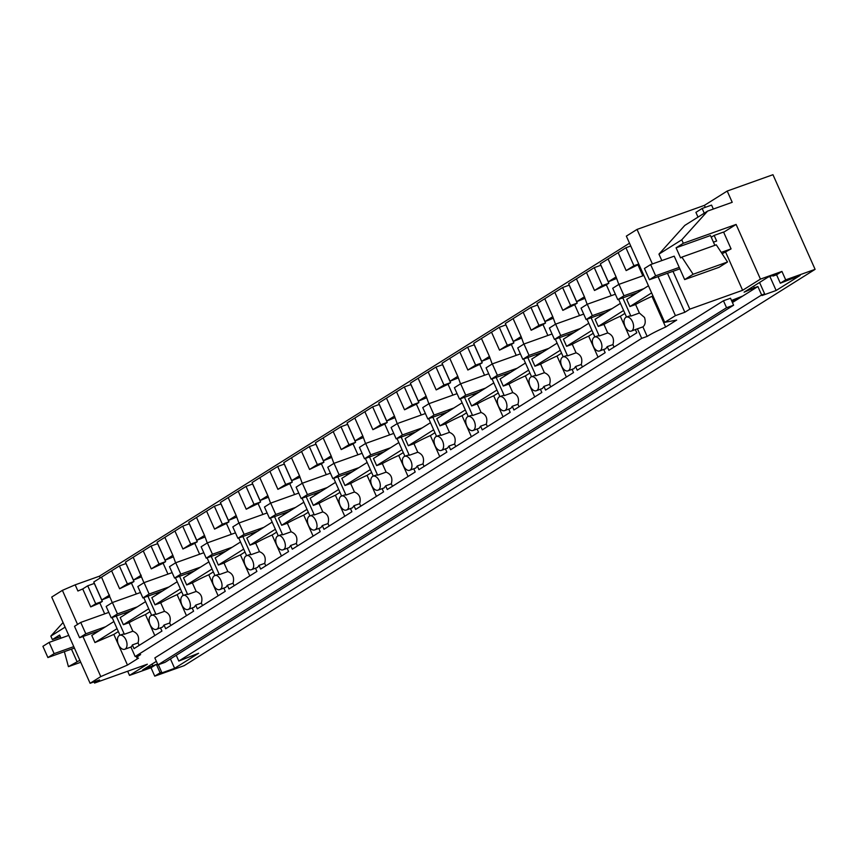 <?xml version="1.0" encoding="UTF-8"?>
<svg xmlns="http://www.w3.org/2000/svg" width="858" height="858" viewBox="0 0 858 858"><rect width="100%" height="100%" fill="white"/><g stroke="black" fill="none" stroke-linecap="round" stroke-linejoin="round"><path stroke-width="1.29" d="M119.241 635.531A7.411 4.344 -109.6 0 0 118.318 644.186A7.411 4.344 -109.6 0 0 124.732 649.259A7.411 4.344 -109.6 0 0 125.236 649.013A7.411 4.344 -109.6 0 0 126.169 640.368A7.411 4.344 -109.6 0 0 119.745 635.295A7.411 4.344 -109.6 0 0 119.241 635.531M139.157 645.388L138.041 642.889L132.368 644.916A7.411 4.344 -109.6 0 1 130.899 646.986L135.146 656.531L140.615 654.579A24.71 2.574 156 0 0 136.894 657.904A24.71 2.574 156 0 0 138.535 658.118L127.477 665.057L113.835 634.405L118.361 631.563M138.041 642.889C139.586 637.151 137.848 633.268 132.851 631.22L124.346 634.255A7.411 4.344 -109.6 0 0 122.576 634.276L119.745 635.295M119.981 635.21L112.108 617.524M124.346 634.255L116.238 616.055M760.445 279.107L736.1 224.431L683.311 243.275L681.767 239.8L707.603 211.089L732.217 202.306L727.209 191.044L772.961 174.71L815.1 269.348L785.692 279.847L781.938 271.428L760.445 279.107L742.62 290.294L689.832 309.137L684.845 312.269L675.418 315.637L664.736 322.351L676.694 320.077L665.636 327.027A24.71 2.574 -24 0 0 647.157 336.411L641.687 338.363L637.44 328.818L631.274 331.081A7.411 4.344 -109.6 0 0 631.788 330.834A7.411 4.344 -109.6 0 0 632.528 321.75A7.411 4.344 -109.6 0 0 626.286 317.117A7.411 4.344 -109.6 0 0 625.782 317.363C623.691 319.187 623.444 322.222 625.042 326.448A7.411 4.344 -109.6 0 0 631.274 331.081M135.146 656.531L641.687 338.363M815.1 269.348L184.17 665.658L154.751 676.158L151.008 667.739L129.515 675.407L147.34 664.21L94.541 683.054L99.528 679.922L90.101 683.29L100.783 676.587L127.477 665.057M151.008 667.739L156.36 664.371L142.589 670.001L156.36 661.357M732.421 302.531L742.867 295.978L731.509 300.472M742.867 295.978L757.882 286.54L754.3 287.816L753.592 286.218M781.938 271.428L776.576 274.796L772.994 276.072L775.643 274.41L768.103 277.102L744.111 292.17L754.3 287.816M733.611 305.201L164.993 662.355L157.936 664.875L154.837 657.914L723.455 300.761L730.512 298.241L733.611 305.201L726.544 307.722L723.455 300.761M192.171 608.011L193.597 611.196L165.669 628.732L164.017 625.032L162.559 627.101L156.392 629.364A7.411 4.344 -109.6 0 0 156.896 629.129C161.905 626.512 155.545 612.204 150.901 615.647A7.411 4.344 -109.6 0 0 150.161 624.731A7.411 4.344 -109.6 0 0 156.392 629.364M160.51 627.895L161.937 631.08L134.02 648.627L132.368 644.916M635.403 329.611L636.818 332.797L608.901 350.332L607.25 346.621L605.78 348.702L599.613 350.965A7.411 4.344 -109.6 0 0 600.128 350.718A7.411 4.344 -109.6 0 0 601.05 342.074A7.411 4.344 -109.6 0 0 594.637 337.001A7.411 4.344 -109.6 0 0 594.122 337.248C592.031 339.071 591.784 342.106 593.382 346.332A7.411 4.344 -109.6 0 0 599.613 350.965M603.742 349.496L605.158 352.681L577.241 370.216L575.589 366.516L574.12 368.586L567.964 370.86A7.411 4.344 -109.6 0 0 568.468 370.613A7.411 4.344 -109.6 0 0 569.39 361.958A7.411 4.344 -109.6 0 0 562.977 356.885A7.411 4.344 -109.6 0 0 562.462 357.132C560.371 358.966 560.124 361.99 561.722 366.216A7.411 4.344 -109.6 0 0 567.964 370.86M572.082 369.38L573.498 372.565L545.581 390.111L543.929 386.4L542.46 388.47L536.304 390.744A7.411 4.344 -109.6 0 0 536.808 390.497A7.411 4.344 -109.6 0 0 537.73 381.853A7.411 4.344 -109.6 0 0 531.317 376.78A7.411 4.344 -109.6 0 0 530.812 377.027C528.71 378.85 528.464 381.874 530.072 386.111A7.411 4.344 -109.6 0 0 536.304 390.744M540.422 389.264L541.838 392.46L513.921 409.995L512.269 406.284L510.8 408.365L504.643 410.628A7.411 4.344 -109.6 0 0 505.147 410.381A7.411 4.344 -109.6 0 0 506.07 401.737A7.411 4.344 -109.6 0 0 499.656 396.664A7.411 4.344 -109.6 0 0 499.152 396.911C497.05 398.734 496.803 401.759 498.412 405.995A7.411 4.344 -109.6 0 0 504.643 410.628M508.762 409.159L510.188 412.344L482.26 429.879L480.609 426.169L479.139 428.249L472.983 430.512A7.411 4.344 -109.6 0 0 473.487 430.266A7.411 4.344 -109.6 0 0 474.41 421.621A7.411 4.344 -109.6 0 0 467.996 416.548A7.411 4.344 -109.6 0 0 467.492 416.795C465.401 418.618 465.154 421.643 466.752 425.879A7.411 4.344 -109.6 0 0 472.983 430.512M477.102 429.043L478.528 432.228L450.6 449.764L448.949 446.053L447.49 448.133L441.323 450.396A7.411 4.344 -109.6 0 0 441.827 450.15A7.411 4.344 -109.6 0 0 442.76 441.505A7.411 4.344 -109.6 0 0 436.336 436.432A7.411 4.344 -109.6 0 0 435.832 436.679C433.74 438.502 433.494 441.538 435.092 445.763A7.411 4.344 -109.6 0 0 441.323 450.396M445.441 448.927L446.868 452.112L418.951 469.648L417.299 465.937L415.83 468.018L409.663 470.281A7.411 4.344 -109.6 0 0 410.167 470.034A7.411 4.344 -109.6 0 0 411.1 461.389A7.411 4.344 -109.6 0 0 404.676 456.317A7.411 4.344 -109.6 0 0 404.172 456.563A7.411 4.344 -109.6 0 0 403.432 465.647A7.411 4.344 -109.6 0 0 409.663 470.281M413.792 468.811L415.208 471.997L387.29 489.532L385.639 485.832L384.169 487.902L378.003 490.165A7.411 4.344 -109.6 0 0 378.507 489.918A7.411 4.344 -109.6 0 0 379.44 481.274A7.411 4.344 -109.6 0 0 373.016 476.201A7.411 4.344 -109.6 0 0 372.511 476.447C370.42 478.281 370.173 481.306 371.771 485.531A7.411 4.344 -109.6 0 0 378.003 490.165M382.132 488.695L383.547 491.881L355.63 509.427L353.979 505.716L352.509 507.786L346.342 510.06A7.411 4.344 -109.6 0 0 346.857 509.813C351.855 507.196 345.495 492.889 340.851 496.332C338.76 498.166 338.513 501.19 340.111 505.426A7.411 4.344 -109.6 0 0 346.342 510.06M350.472 508.579L351.887 511.776L323.97 529.311L322.318 525.6L320.849 527.67L314.682 529.944A7.411 4.344 -109.6 0 0 315.197 529.697C320.206 527.08 313.835 512.784 309.191 516.226C307.1 518.05 306.853 521.074 308.451 525.311A7.411 4.344 -109.6 0 0 314.682 529.944M318.811 528.464L320.227 531.66L292.31 549.195L290.658 545.484L289.189 547.565L283.033 549.828A7.411 4.344 -109.6 0 0 283.537 549.581C288.545 546.964 282.175 532.668 277.542 536.111A7.411 4.344 -109.6 0 0 276.791 545.195A7.411 4.344 -109.6 0 0 283.033 549.828M287.151 548.359L288.567 551.544L260.65 569.079L258.998 565.368L257.529 567.449L251.373 569.712A7.411 4.344 -109.6 0 0 251.877 569.465C256.885 566.848 250.515 552.552 245.881 555.995C243.779 557.818 243.533 560.842 245.141 565.079A7.411 4.344 -109.6 0 0 251.373 569.712M255.491 568.243L256.907 571.428L228.989 588.963L227.338 585.253L225.868 587.333L219.712 589.596A7.411 4.344 -109.6 0 0 220.216 589.349C225.225 586.733 218.854 572.436 214.221 575.879A7.411 4.344 -109.6 0 0 213.481 584.963A7.411 4.344 -109.6 0 0 219.712 589.596M223.831 588.127L225.257 591.312L197.329 608.848L195.678 605.137L194.219 607.217L188.052 609.48A7.411 4.344 -109.6 0 0 188.556 609.234C193.565 606.617 187.194 592.32 182.561 595.763C180.47 597.586 180.223 600.621 181.821 604.847A7.411 4.344 -109.6 0 0 188.052 609.48M132.851 631.22L129.054 622.683L123.37 624.71L148.724 608.783M145.549 601.651L120.195 617.578L123.37 624.71M124.742 613.02L125.343 614.349M129.054 622.683A24.71 2.574 156 0 1 145.452 614.543L154.805 635.563M112.269 602.606L101.544 577.123L119.38 565.915L126.051 563.513M136.304 593.993L131.456 583.108L119.605 588.76L111.604 570.806M117.063 628.667L94.948 642.556L91.774 635.435L113.889 621.535M94.948 642.556L113.835 634.405M647.157 336.411L642.91 326.866C645.28 324.946 645.817 321.814 644.519 317.471L639.392 313.041L635.596 304.504L629.911 306.542L651.63 292.9M637.44 328.818L642.91 326.866M629.504 243.211L99.389 576.201L75.172 584.845L77.917 591.012L82.722 588.942L90.723 606.906L99.839 602.97L104.687 613.867M75.172 584.845L62.387 590.358L77.552 624.41M100.783 676.587L82.947 636.518M90.101 683.29L51.716 597.071L62.387 590.358M94.541 683.054L94.026 681.895M63.052 622.533L50.837 636.11L65.101 627.144M50.837 636.11L52.381 639.575L59.61 635.038L61.004 638.17M64.361 651.672L68.425 666.655L79.858 660.285M71.471 649.141L76.898 661.336M127.66 671.235L129.515 675.407M52.381 639.575L60.36 636.733M154.751 676.158L160.114 672.79L156.36 664.371M160.114 672.79L161.669 672.232L158.333 664.736M152.778 665.647L152.07 664.049M150.129 667.31L149.421 665.711M161.669 672.232L159.02 673.895L174.624 668.328L198.616 653.26L178.807 661.046L176.244 655.298M178.807 661.046L761.636 294.959L757.882 286.54M737.88 299.11L731.853 301.255M785.692 279.847L780.33 283.215L800.139 275.429L776.136 290.497L762.001 295.549L764.65 293.886L761.636 294.959M764.65 293.886L759.566 282.464M751.651 289.478L750.943 287.88M772.994 276.072L772.726 275.461M780.33 283.215L776.576 274.796M736.1 224.431L723.659 232.25M742.62 290.294L725.686 252.263M689.832 309.137L672.983 271.31M679.214 267.396L655.651 275.804L650.654 264.575L674.216 256.167L684.652 279.59L719.058 267.31L727.53 261.99L716.28 244.82L681.874 257.11L693.125 274.27L684.652 279.59M681.874 257.11L680.587 257.915L676.083 247.812L710.488 235.532L714.853 245.334M683.311 243.275L676.083 247.812M681.767 239.8L658.955 254.129L661.829 260.585M684.845 312.269L667.481 273.273M705.276 207.346L704.397 205.373L637.033 229.418L626.351 236.122L664.736 322.351M675.418 315.637L658.054 276.641M652.402 263.953L637.033 229.418M707.603 211.089L684.791 225.418L658.955 254.129M665.636 327.027L651.994 296.375L652.917 295.796M651.994 296.375A24.71 2.574 156 0 0 635.596 304.504M157.936 664.875L726.544 307.722M614.049 347.104L612.934 344.594C614.467 338.867 612.73 334.985 607.732 332.936L599.227 335.971A7.411 4.344 -109.6 0 0 597.458 335.993L594.637 337.001M607.25 346.621L612.934 344.594M582.389 366.988L581.274 364.489C582.807 358.751 581.07 354.869 576.072 352.82L567.567 355.856A7.411 4.344 -109.6 0 0 565.797 355.877L562.977 356.885M575.589 366.516L581.274 364.489M550.729 386.872L549.613 384.373C551.147 378.635 549.42 374.753 544.412 372.704L535.907 375.74A7.411 4.344 -109.6 0 0 534.137 375.761L531.317 376.78M543.929 386.4L549.613 384.373M519.069 406.756L517.953 404.257C519.487 398.53 517.76 394.637 512.762 392.589L504.247 395.624A7.411 4.344 -109.6 0 0 502.488 395.656L499.656 396.664M512.269 406.284L517.953 404.257M487.408 426.651L486.293 424.142C487.827 418.414 486.1 414.521 481.102 412.473L472.586 415.508A7.411 4.344 -109.6 0 0 470.827 415.54L467.996 416.548M480.609 426.169L486.293 424.142M455.748 446.535L454.633 444.026C456.166 438.299 454.44 434.405 449.442 432.357L440.926 435.403A7.411 4.344 -109.6 0 0 439.167 435.424L436.336 436.432M448.949 446.053L454.633 444.026M424.088 466.42L422.973 463.91C424.506 458.183 422.779 454.29 417.782 452.241L409.277 455.287A7.411 4.344 -109.6 0 0 407.507 455.308L404.676 456.317M417.299 465.937L422.973 463.91M392.428 486.304L391.312 483.794C392.857 478.067 391.119 474.184 386.121 472.136L377.617 475.171A7.411 4.344 -109.6 0 0 375.847 475.193L373.016 476.201M385.639 485.832L391.312 483.794M360.768 506.188L359.652 503.689C361.197 497.951 359.459 494.069 354.461 492.02L345.956 495.055A7.411 4.344 -109.6 0 0 344.187 495.077L340.851 496.332M353.979 505.716L359.652 503.689M329.118 526.072L328.003 523.573C329.536 517.835 327.799 513.953 322.801 511.904L314.296 514.939A7.411 4.344 -109.6 0 0 312.526 514.961L309.191 516.226M322.318 525.6L328.003 523.573M297.458 545.967L296.342 543.457C297.876 537.73 296.149 533.837 291.141 531.788L282.636 534.824A7.411 4.344 -109.6 0 0 280.866 534.856L277.542 536.111M290.658 545.484L296.342 543.457M265.798 565.851L264.682 563.341C266.216 557.614 264.489 553.721 259.481 551.673L250.976 554.708A7.411 4.344 -109.6 0 0 249.217 554.74L245.881 555.995M258.998 565.368L264.682 563.341M234.137 585.735L233.022 583.226C234.556 577.498 232.829 573.605 227.831 571.557L219.316 574.603A7.411 4.344 -109.6 0 0 217.557 574.624L214.221 575.879M227.338 585.253L233.022 583.226M202.477 605.619L201.362 603.11C202.896 597.383 201.169 593.489 196.171 591.452L187.655 594.487A7.411 4.344 -109.6 0 0 185.896 594.508L182.561 595.763M195.678 605.137L201.362 603.11M170.817 625.503L169.702 623.005C171.235 617.267 169.509 613.384 164.511 611.336L155.995 614.371A7.411 4.344 -109.6 0 0 154.236 614.392L150.901 615.647M164.017 625.032L169.702 623.005M145.452 614.543L150.021 611.679M616.216 278.614L608.311 281.799L600.31 263.835L625.922 247.748L633.923 265.712L626.147 270.592L618.146 252.627M630.759 246.021L625.922 247.748M82.722 588.942L87.72 585.8L94.391 583.408M109.674 596.793L101.77 599.967L93.769 582.003L101.544 577.123M141.334 576.898L133.43 580.083L125.429 562.119L151.04 546.031L157.711 543.629M172.994 557.014L165.079 560.199L157.089 542.235L182.7 526.147L189.371 523.745M204.654 537.129L196.739 540.315L188.749 522.35L214.361 506.263L221.032 503.861M236.315 517.245L228.4 520.431L220.409 502.466L246.021 486.379L252.681 483.976M267.975 497.361L260.06 500.536L252.059 482.571L277.681 466.484L284.341 464.092M299.635 477.477L291.72 480.652L283.719 462.687L309.341 446.6L316.001 444.208M331.285 457.593L323.38 460.767L315.379 442.803L340.991 426.716L347.662 424.313M362.945 437.698L355.04 440.883L347.04 422.919L372.651 406.831L379.322 404.429M394.605 417.814L386.701 420.999L378.7 403.035L404.311 386.947L410.982 384.545M426.265 397.93L418.361 401.115L410.36 383.151L435.971 367.063L442.642 364.661M457.925 378.046L450.01 381.22L442.02 363.266L467.631 347.168L474.302 344.777M489.586 358.161L481.67 361.336L473.68 343.372L499.292 327.284L505.952 324.892M521.246 338.277L513.331 341.452L505.33 323.487L530.952 307.4L537.612 304.998M552.906 318.393L544.991 321.568L536.99 303.603L562.612 287.516L569.272 285.113M584.566 298.498L576.651 301.684L568.65 283.719L594.262 267.632L600.932 265.229M101.77 599.967L109.545 595.087M94.326 583.451L102.317 601.415L99.839 602.97M125.976 563.556L133.977 581.52L131.456 583.108M119.605 588.76L127.381 583.88L133.977 581.52M119.38 565.915L127.381 583.88M99.389 576.201L100.182 577.981M727.209 191.044L704.397 205.373M90.723 606.906L95.721 603.764L102.317 601.415M87.72 585.8L95.721 603.764M68.425 666.655L80.738 662.269M711.25 237.226L714.146 235.414L716.645 241.023L713.448 242.16M722.136 253.764L731.07 248.884L723.573 232.046L714.146 235.414M693.125 274.27L727.53 261.99M626.147 270.592L638.92 264.361M637.998 264.94L642.846 275.826M629.911 306.542L626.737 299.41L648.455 285.768M631.295 294.841L631.885 296.171M639.392 313.041L630.887 316.087L622.779 297.876M630.887 316.087A7.411 4.344 -109.6 0 0 629.118 316.109L626.286 317.117M629.697 337.28L620.334 316.259L624.903 313.395M620.334 316.259A24.71 2.574 156 0 0 603.935 324.399L607.732 332.936M603.935 324.399L598.251 326.426L623.616 310.489M620.441 303.367L595.077 319.294L598.251 326.426M599.635 314.725L600.225 316.066M599.227 335.971L591.119 317.771M594.862 336.926L586.99 319.24M598.037 357.164L588.674 336.143L593.243 333.279M588.674 336.143A24.71 2.574 156 0 0 572.275 344.283L576.072 352.82M572.275 344.283L566.591 346.31L591.956 330.384M588.781 323.251L563.416 339.178L566.591 346.31M567.975 334.609L568.564 335.95M567.567 355.856L559.459 337.655M563.202 356.81L555.33 339.125M566.377 377.048L557.014 356.027L561.582 353.164M557.014 356.027A24.71 2.574 156 0 0 540.615 364.167L544.412 372.704M540.615 364.167L534.931 366.194L560.295 350.268M557.121 343.136L531.756 359.062L534.931 366.194M536.314 354.504L536.904 355.834M535.907 375.74L527.799 357.539M531.542 376.694L523.67 359.009M534.716 396.932L525.364 375.911L529.922 373.048M525.364 375.911A24.71 2.574 156 0 0 508.955 384.052L512.762 392.589M508.955 384.052L503.271 386.079L528.635 370.152M525.461 363.02L500.107 378.946L503.271 386.079M504.654 374.388L505.244 375.718M504.247 395.624L496.149 377.423M499.892 396.578L492.02 378.893M503.056 416.816L493.704 395.795L498.262 392.932M493.704 395.795A24.71 2.574 156 0 0 477.295 403.936L481.102 412.473M477.295 403.936L471.621 405.963L496.975 390.036M493.8 382.904L468.447 398.841L471.621 405.963M472.994 394.272L473.584 395.602M472.586 415.508L464.489 397.308M468.232 416.462L460.36 398.788M471.396 436.701L462.044 415.69L466.602 412.816M462.044 415.69A24.71 2.574 156 0 0 445.634 423.82L449.442 432.357M445.634 423.82L439.961 425.847L465.315 409.92M462.14 402.799L436.786 418.725L439.961 425.847M441.334 414.157L441.934 415.486M440.926 435.403L432.829 417.192M436.572 436.347L428.7 418.672M439.736 456.585L430.384 435.574L434.942 432.7M430.384 435.574A24.71 2.574 156 0 0 413.985 443.704L417.782 452.241M413.985 443.704L408.301 445.742L433.655 429.804M430.48 422.683L405.126 438.61L408.301 445.742M409.674 434.041L410.274 435.371M409.277 455.287L401.169 437.076M404.912 456.231L397.039 438.556M408.076 476.48L398.723 455.459L403.292 452.595M398.723 455.459A24.71 2.574 156 0 0 382.325 463.599L386.121 472.136M382.325 463.599L376.641 465.626L401.994 449.699M398.82 442.567L373.466 458.494L376.641 465.626M378.013 453.925L378.614 455.266M377.617 475.171L369.508 456.971M373.251 476.126L365.379 458.44M376.426 496.364L367.063 475.343L371.632 472.479M367.063 475.343A24.71 2.574 156 0 0 350.665 483.483L354.461 492.02M350.665 483.483L344.98 485.51L370.334 469.583M367.17 462.451L341.806 478.378L344.98 485.51M346.364 473.809L346.954 475.15M345.956 495.055L337.848 476.855M341.591 496.01L333.719 478.324M344.766 516.248L335.403 495.227L339.972 492.363M335.403 495.227A24.71 2.574 156 0 0 319.004 503.367L322.801 511.904M319.004 503.367L313.32 505.394L338.685 489.468M335.51 482.335L310.146 498.262L313.32 505.394M314.704 493.704L315.294 495.034M314.296 514.939L306.188 496.739M309.931 515.894L302.059 498.208M313.106 536.132L303.743 515.111L308.312 512.247M303.743 515.111A24.71 2.574 156 0 0 287.344 523.251L291.141 531.788M287.344 523.251L281.66 525.278L307.025 509.352M303.85 502.22L278.485 518.146L281.66 525.278M283.043 513.588L283.633 514.918M282.636 534.824L274.528 516.623M278.271 535.778L270.399 518.093M281.445 556.016L272.083 535.006L276.651 532.132M272.083 535.006A24.71 2.574 156 0 0 255.684 543.135L259.481 551.673M255.684 543.135L250 545.162L275.364 529.236M272.19 522.104L246.825 538.041L250 545.162M251.383 533.472L251.973 534.802M250.976 554.708L242.868 536.507M246.611 555.662L238.738 537.987M249.785 575.9L240.433 554.89L244.991 552.016M240.433 554.89A24.71 2.574 156 0 0 224.024 563.02L227.831 571.557M224.024 563.02L218.35 565.047L243.704 549.12M240.53 541.999L215.176 557.925L218.35 565.047M219.723 553.356L220.313 554.686M219.316 574.603L211.218 556.392M214.961 575.546L207.089 557.872M218.125 595.784L208.773 574.774L213.331 571.911M208.773 574.774A24.71 2.574 156 0 0 192.364 582.914L196.171 591.452M192.364 582.914L186.69 584.942L212.044 569.004M208.869 561.883L183.515 577.809L186.69 584.942M188.063 573.241L188.663 574.581M187.655 594.487L179.558 576.276M183.301 595.431L175.429 577.756M186.465 615.679L177.113 594.658L181.671 591.795M177.113 594.658A24.71 2.574 156 0 0 160.703 602.799L164.511 611.336M160.703 602.799L155.03 604.826L180.384 588.899M177.209 581.767L151.855 597.694L155.03 604.826M156.403 593.125L157.003 594.465M155.995 614.371L147.898 596.171M151.641 615.325L143.769 597.64M167.964 574.109L163.117 563.223L151.265 568.875L143.265 550.911M143.929 582.721L133.204 557.239M638.76 263.985L633.923 265.712M133.43 580.083L141.205 575.203M151.265 568.875L159.041 563.996L165.637 561.636L157.636 543.672M151.04 546.031L159.041 563.996M163.117 563.223L165.637 561.636M165.079 560.199L172.855 555.308L164.865 537.344M199.624 554.225L194.777 543.339L182.926 548.991L174.925 531.027M175.59 562.837L172.855 555.308M182.926 548.991L190.701 544.111L197.297 541.752L189.296 523.788M182.7 526.147L190.701 544.111M194.777 543.339L197.297 541.752M196.739 540.315L204.515 535.424L196.525 517.46M231.274 534.341L226.437 523.455L214.575 529.107L206.585 511.143M207.25 542.953L204.515 535.424M214.575 529.107L222.361 524.227L228.957 521.868L220.956 503.903M214.361 506.263L222.361 524.227M226.437 523.455L228.957 521.868M228.4 520.431L236.175 515.54L228.185 497.576M262.934 514.446L258.086 503.571L246.235 509.223L238.245 491.259M238.899 523.069L236.175 515.54M246.235 509.223L254.011 504.332L260.618 501.984L252.617 484.019M246.021 486.379L254.011 504.332M258.086 503.571L260.618 501.984M260.06 500.536L267.835 495.656L259.845 477.691M294.594 494.562L289.747 483.676L277.895 489.339L269.905 471.374M270.56 503.185L267.835 495.656M277.895 489.339L285.671 484.448L292.278 482.099L284.277 464.135M277.681 466.484L285.671 484.448M289.747 483.676L292.278 482.099M291.72 480.652L299.496 475.772L291.495 457.807M326.255 474.678L321.407 463.792L309.556 469.455L301.555 451.49M302.22 483.29L299.496 475.772M309.556 469.455L317.331 464.564L323.927 462.205L315.937 444.251M309.341 446.6L317.331 464.564M321.407 463.792L323.927 462.205M323.38 460.767L331.156 455.888L323.155 437.923M357.915 454.794L353.067 443.908L341.216 449.56L333.215 431.595M333.88 463.406L331.156 455.888M341.216 449.56L348.991 444.68L355.587 442.32L347.597 424.356M340.991 426.716L348.991 444.68M353.067 443.908L355.587 442.32M355.04 440.883L362.816 435.993L354.815 418.039M389.575 434.909L384.727 424.024L372.876 429.676L364.875 411.711M365.54 443.522L362.816 435.993M372.876 429.676L380.652 424.796L387.248 422.436L379.257 404.472M372.651 406.831L380.652 424.796M384.727 424.024L387.248 422.436M386.701 420.999L394.476 416.109L386.475 398.144M421.235 415.025L416.387 404.139L404.536 409.792L396.535 391.827M397.2 423.637L394.476 416.109M404.536 409.792L412.312 404.912L418.908 402.552L410.907 384.588M404.311 386.947L412.312 404.912M416.387 404.139L418.908 402.552M418.361 401.115L426.136 396.224L418.136 378.26M452.895 395.13L448.048 384.255L436.196 389.907L428.196 371.943M428.861 403.753L426.136 396.224M436.196 389.907L443.972 385.017L450.568 382.668L442.567 364.704M435.971 367.063L443.972 385.017M448.048 384.255L450.568 382.668M450.01 381.22L457.786 376.34L449.796 358.376M484.555 375.246L479.708 364.36L467.857 370.023L459.856 352.059M460.521 383.869L457.786 376.34M467.857 370.023L475.632 365.133L482.228 362.784L474.227 344.819M467.631 347.168L475.632 365.133M479.708 364.36L482.228 362.784M481.67 361.336L489.446 356.456L481.456 338.492M516.205 355.362L511.368 344.476L499.506 350.139L491.516 332.175M492.17 363.974L489.446 356.456M499.506 350.139L507.293 345.248L513.888 342.9L505.888 324.935M499.292 327.284L507.293 345.248M511.368 344.476L513.888 342.9M513.331 341.452L521.106 336.572L513.116 318.608M547.865 335.478L543.017 324.592L531.166 330.244L523.176 312.291M523.83 344.09L521.106 336.572M531.166 330.244L538.942 325.364L545.549 323.005L537.548 305.051M530.952 307.4L538.942 325.364M543.017 324.592L545.549 323.005M544.991 321.568L552.766 316.688L544.776 298.723M579.525 315.594L574.678 304.708L562.827 310.36L554.836 292.396M555.491 324.206L552.766 316.688M562.827 310.36L570.602 305.48L577.209 303.121L569.208 285.156M562.612 287.516L570.602 305.48M574.678 304.708L577.209 303.121M576.651 301.684L584.427 296.793L576.426 278.829M611.186 295.71L606.338 284.824L594.487 290.476L586.486 272.512M587.151 304.322L584.427 296.793M594.487 290.476L602.262 285.596L608.858 283.237L600.868 265.272M594.262 267.632L602.262 285.596M606.338 284.824L608.858 283.237M608.311 281.799L616.087 276.909L608.086 258.944M618.811 284.438L616.087 276.909M174.624 668.328L170.442 658.944M776.136 290.497L769.894 276.469M626.522 317.031L618.65 299.356M74.421 648.08L47.898 657.55L54.129 653.635L49.131 642.406L42.9 646.321L47.898 657.55M68.779 635.392L49.131 642.406M73.777 646.621L54.129 653.635M698.015 217.106L695.913 212.376L702.144 208.462L711.572 205.105L713.33 209.041M679.868 268.854L649.42 279.719L655.651 275.804M650.654 264.575L644.422 268.49L649.42 279.719M702.144 208.462L704.246 213.192M731.07 248.884L721.246 252.391M80.738 622.415L85.811 633.805L79.58 637.719L74.507 626.329L80.738 622.415L108.816 612.387M85.811 633.805L105.609 626.737M79.58 637.719L99.378 630.651M112.398 602.53L117.471 613.92L111.24 617.835L106.167 606.445L112.398 602.53L140.476 592.503M117.471 613.92L137.269 606.853M111.24 617.835L131.038 610.767M144.058 582.636L149.131 594.036L142.9 597.951L137.827 586.55L144.058 582.636L172.136 572.618M149.131 594.036L168.929 586.969M142.9 597.951L162.698 590.883M175.718 562.751L180.791 574.152L174.56 578.067L169.487 566.666L175.718 562.751L203.796 552.734M180.791 574.152L200.59 567.084M174.56 578.067L194.358 570.999M207.379 542.867L212.452 554.268L206.22 558.183L201.147 546.782L207.379 542.867L235.457 532.85M212.452 554.268L232.25 547.2M206.22 558.183L226.019 551.115M239.039 522.983L244.112 534.373L237.881 538.288L232.808 526.898L239.039 522.983L267.106 512.955M244.112 534.373L263.91 527.316M237.881 538.288L257.679 531.231M270.699 503.099L275.772 514.489L269.541 518.404L264.468 507.014L270.699 503.099L298.766 493.071M275.772 514.489L295.56 507.421M269.541 518.404L289.328 511.336M302.348 483.215L307.432 494.605L301.19 498.519L296.117 487.13L302.348 483.215L330.427 473.187M307.432 494.605L327.22 487.537M301.19 498.519L320.989 491.452M334.009 463.32L339.082 474.721L332.85 478.635L327.777 467.235L334.009 463.32L362.087 453.303M339.082 474.721L358.88 467.653M332.85 478.635L352.649 471.568M365.669 443.436L370.742 454.837L364.511 458.751L359.438 447.35L365.669 443.436L393.747 433.419M370.742 454.837L390.54 447.769M364.511 458.751L384.309 451.683M397.329 423.552L402.402 434.952L396.171 438.867L391.098 427.466L397.329 423.552L425.407 413.535M402.402 434.952L422.2 427.885M396.171 438.867L415.969 431.799M428.989 403.668L434.062 415.068L427.831 418.983L422.758 407.582L428.989 403.668L457.067 393.65M434.062 415.068L453.861 408M427.831 418.983L447.629 411.915M460.649 383.783L465.722 395.173L459.491 399.088L454.418 387.698L460.649 383.783L488.728 373.756M465.722 395.173L485.521 388.106M459.491 399.088L479.29 392.02M492.31 363.899L497.383 375.289L491.151 379.204L486.078 367.814L492.31 363.899L520.388 353.871M497.383 375.289L517.181 368.221M491.151 379.204L510.95 372.136M523.97 344.015L529.043 355.405L522.812 359.32L517.739 347.93L523.97 344.015L552.037 333.987M529.043 355.405L548.841 348.337M522.812 359.32L542.599 352.252M555.63 324.12L560.703 335.521L554.472 339.436L549.388 328.035L555.63 324.12L583.697 314.103M560.703 335.521L580.491 328.453M554.472 339.436L574.259 332.368M587.28 304.236L592.352 315.637L586.121 319.551L581.048 308.151L587.28 304.236L615.358 294.219M592.352 315.637L612.151 308.569M586.121 319.551L605.92 312.484M618.94 284.352L624.013 295.753L617.781 299.667L612.709 288.267L618.94 284.352L643.865 275.461M624.013 295.753L643.811 288.685M617.781 299.667L637.58 292.599M130.92 647.05L124.732 649.259M136.122 656.188L136.894 657.904"/></g></svg>
